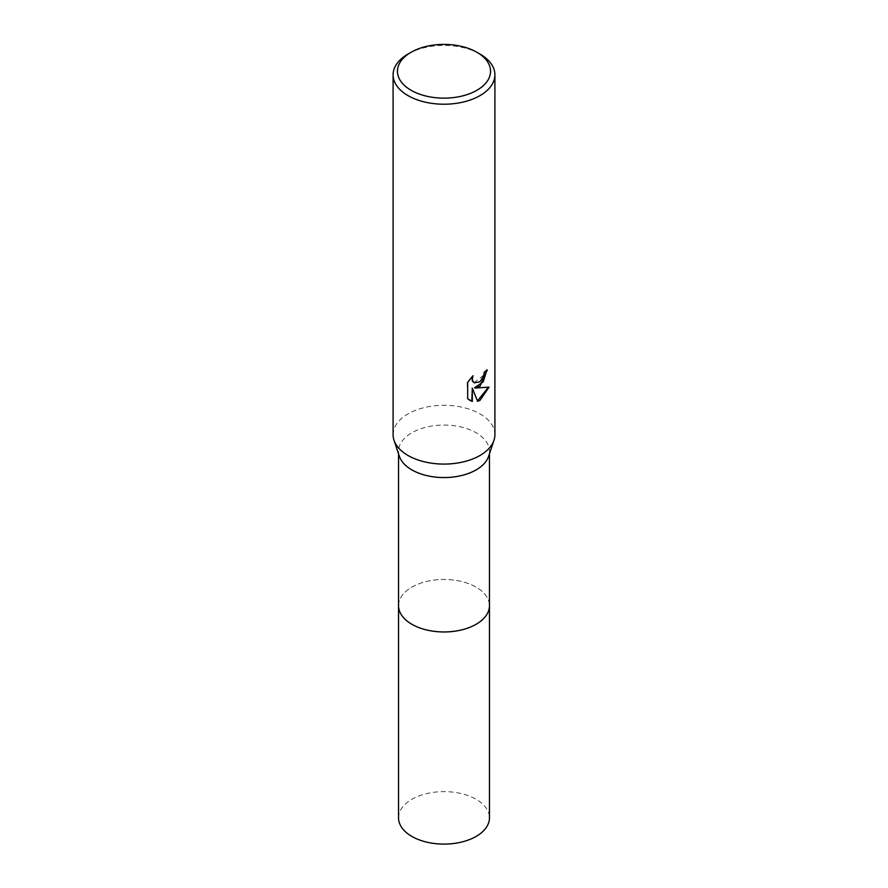 <?xml version="1.0" encoding="UTF-8"?>
<svg xmlns="http://www.w3.org/2000/svg" width="888" height="888" viewBox="0 0 888 888"><rect width="100%" height="100%" fill="white"/><g stroke="black" fill="none" stroke-linecap="round" stroke-linejoin="round"><path stroke-width="0.67" stroke-dasharray="4.44 3.33" d="M398.546 605.716A45.455 26.24 180 0 1 402.508 594.993A45.455 26.24 180 0 1 411.854 587.157A45.455 26.24 180 0 1 485.492 594.993A45.455 26.24 180 0 1 489.455 605.716M398.546 605.383A45.455 26.24 180 0 1 402.497 595.004A45.455 26.24 180 0 1 411.854 587.157A45.455 26.24 180 0 1 485.503 595.004A45.455 26.24 180 0 1 489.455 605.383M399.367 456.288A45.455 26.24 180 0 1 398.546 451.326A45.455 26.24 180 0 1 411.854 432.767A45.455 26.24 180 0 1 461.394 427.073A45.455 26.24 180 0 1 489.455 451.326A45.455 26.24 180 0 1 488.633 456.288M393.095 434.698A50.905 29.393 180 0 1 408.003 413.908A50.905 29.393 180 0 1 463.481 407.536A50.905 29.393 180 0 1 494.905 434.698M486.768 370.429L486.779 369.63A50.183 28.971 180 0 1 483.694 372.216L483.161 375.613L474.037 382.695M472.061 376.69L467.132 382.029L467.676 398.734M488.378 387.312L474.603 387.734M467.132 398.423L469.608 400.31M471.806 387.867L477.444 400.943M408.003 54.057A50.905 29.393 180 0 1 479.997 54.057M398.546 817.859A45.455 26.24 180 0 1 426.606 793.617A45.455 26.24 180 0 1 476.146 799.3A45.455 26.24 180 0 1 489.455 817.859M398.546 605.25A45.466 26.252 180 0 1 426.984 581.374A45.466 26.252 180 0 1 476.146 587.157A45.466 26.252 180 0 1 489.455 605.25M398.546 453.835L398.546 451.326M489.455 453.835L489.455 451.326"/><path stroke-width="1.33" d="M489.455 605.25A45.466 26.252 180 0 1 489.466 605.716A45.455 26.24 180 0 1 476.146 624.264A45.455 26.24 180 0 1 426.606 629.958A45.455 26.24 180 0 1 398.546 605.716A45.466 26.252 180 0 1 398.546 605.25M489.455 605.383A45.455 26.24 180 0 1 476.146 624.275A45.455 26.24 180 0 1 426.34 629.903A45.455 26.24 180 0 1 398.546 605.383M476.911 52.27L479.997 54.057A50.905 29.393 180 0 1 494.905 74.836L494.905 434.698A50.905 29.393 180 0 1 493.983 440.259L488.633 456.288A45.455 26.24 180 0 1 476.146 469.874A45.455 26.24 180 0 1 430.68 476.412A45.455 26.24 180 0 1 399.367 456.288L394.017 440.259A50.905 29.393 180 0 1 393.095 434.698L393.095 74.836A50.905 29.393 180 0 1 408.003 54.057L411.089 52.27A46.542 26.873 180 0 1 476.911 52.27A46.542 26.873 180 0 1 476.911 90.276A46.542 26.873 180 0 1 411.089 90.276A46.542 26.873 180 0 1 411.089 52.27L408.003 54.057M493.983 440.259A50.905 29.393 180 0 1 479.997 455.477A50.905 29.393 180 0 1 429.082 462.792A50.905 29.393 180 0 1 394.017 440.259M479.997 386.202L475.124 388.034L489.066 387.135L479.997 400.344L477.6 401.354L472.327 388.178L472.327 401.465L467.676 398.734L467.676 382.34L473.026 375.702L472.305 378.954L472.827 381.296L474.281 382.85L479.997 381.796L483.683 375.913L484.215 372.516A50.905 29.393 0 0 0 487.312 369.93L479.997 386.202M494.905 74.836A50.905 29.393 180 0 1 479.997 95.615A50.905 29.393 180 0 1 424.52 101.987A50.905 29.393 180 0 1 393.095 74.836M486.768 370.429L483.205 381.851L474.603 387.734L475.124 388.034M474.037 382.695L472.305 380.996L472.061 376.69M469.608 400.31L471.806 401.165L472.327 388.178M477.444 400.943L488.378 387.312M398.534 605.716A45.466 26.252 180 0 0 411.854 624.275A45.466 26.252 180 0 0 461.394 629.969A45.466 26.252 180 0 0 489.466 605.716L489.455 817.859A45.455 26.24 180 0 1 461.394 842.102A45.455 26.24 180 0 1 411.854 836.418A45.455 26.24 180 0 1 398.546 817.859L398.546 453.835M489.455 605.716L489.455 453.835"/></g></svg>
